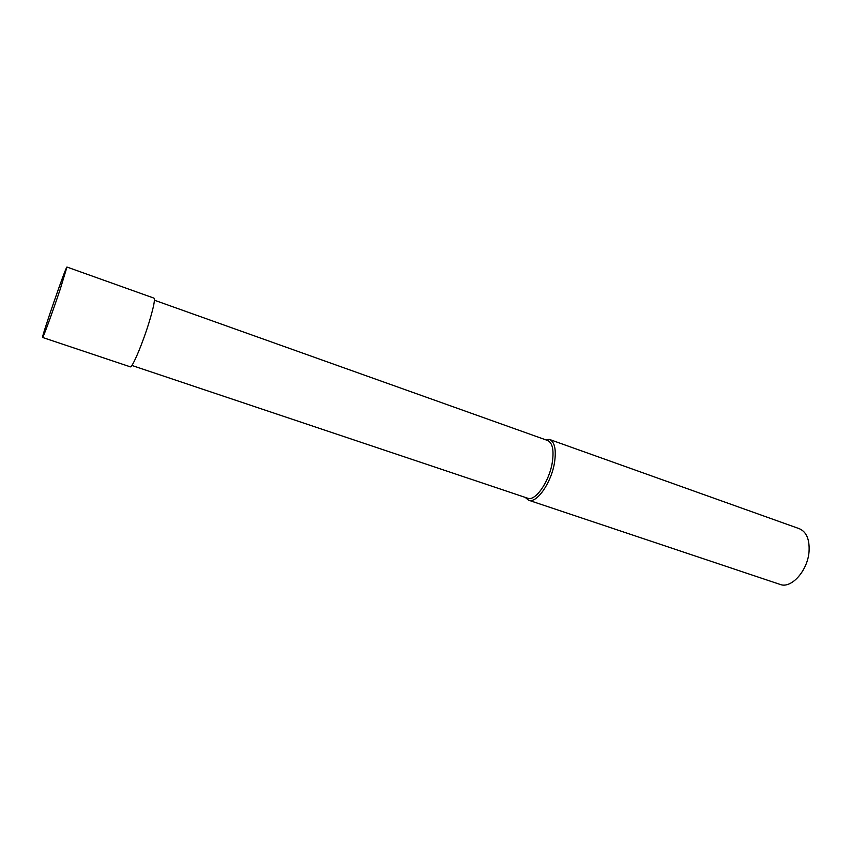 <?xml version="1.0" encoding="UTF-8"?>
<svg xmlns="http://www.w3.org/2000/svg" width="852" height="852" viewBox="0 0 852 852"><rect width="100%" height="100%" fill="white"/><g stroke="black" fill="none" stroke-linecap="round" stroke-linejoin="round"><path stroke-width="1.28" d="M131.858 365.444L527.654 498.196C535.354 501.679 549.433 481.433 552.341 462.125C554.056 450.026 552.49 442.816 547.623 440.495L154.425 300.223M525.162 497.366L528.559 500.199C536.675 503.862 551.521 482.573 554.567 462.231C556.356 449.505 554.695 441.922 549.572 439.472L545.152 439.611M528.559 500.199L780.112 584.429C791.316 589.041 807.845 570.552 809.059 551.393C809.677 539.38 806.45 531.829 799.389 528.73L549.572 439.472M60.268 289.062L66.967 267.049C66.254 265.398 41.024 338.329 42.6 337.467C42.845 338.691 52.824 311.406 60.268 289.062M42.6 337.467L130.249 366.818C132.092 368.543 143.115 342.387 149.675 320.384C153.743 306.667 155.181 299.254 154.01 298.147L66.967 267.049"/></g></svg>
